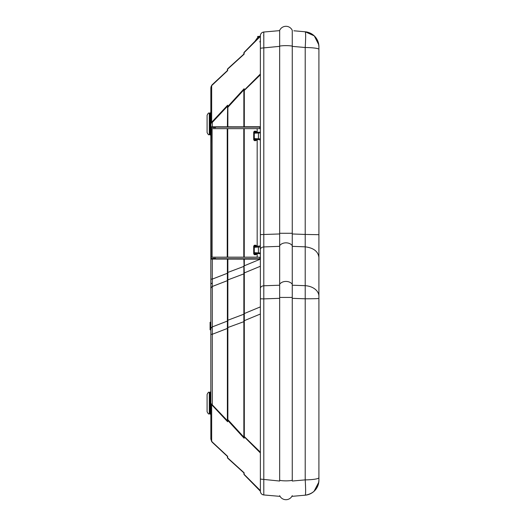 <?xml version="1.0" encoding="UTF-8"?>
<svg xmlns="http://www.w3.org/2000/svg" width="526" height="526" viewBox="0 0 526 526"><rect width="100%" height="100%" fill="white"/><g stroke="black" fill="none" stroke-linecap="round" stroke-linejoin="round"><path stroke-width="0.79" d="M212.274 442.3L210.841 439.006L212.07 441.814L227.646 456.344L212.07 441.814A1.499 0.92 133 0 0 212.274 442.3L227.377 456.384L211.669 441.61A1.499 0.48 -35.3 0 1 211.669 441.353A1.499 0.48 -35.3 0 0 211.669 441.61L210.841 439.006L210.841 279.109L212.274 279.109L212.274 286.486L227.377 280.654L227.377 272.422L227.863 272.422L227.863 279.885L243.86 273.862M210.104 113.103L210.841 112.354L210.104 113.103L209.302 113.116L210.104 113.103L210.104 134.695L209.302 134.682L209.302 113.116C208.776 112.59 208.033 113.314 207.093 115.279L207.093 132.519C208.033 134.485 208.776 135.208 209.302 134.682C208.776 135.208 208.033 134.485 207.093 132.519M210.104 392.284L210.841 391.535L210.104 392.284L209.302 392.297L210.104 392.284L210.104 413.87L209.302 413.857L209.302 392.297C208.776 391.771 208.033 392.488 207.093 394.461L207.093 411.694C208.033 413.66 208.776 414.383 209.302 413.857C208.776 414.383 208.033 413.66 207.093 411.694M260.377 35.761A3.754 3.754 0 0 1 263.796 32.02L279.668 30.633L263.796 32.02L263.796 298.893L260.377 298.801L260.377 306.882L244.301 313.542L244.301 320.669L260.377 314.015L260.377 479.087L260.377 35.761L244.301 52.166A1.499 0.868 45 0 0 244.136 52.613L244.136 54.158L227.646 69.143L227.646 70.635L211.669 85.62A1.499 0.48 -144.7 0 1 211.669 85.37L210.9 87.263M210.841 279.109L210.841 87.967L211.669 85.62L211.669 122.183L210.841 123.511L211.669 122.795A1.499 1.164 59.6 0 1 211.669 122.183L212.07 121.835A1.499 0.809 43.1 0 0 212.274 122.453L211.669 122.795M210.841 89.907L210.841 92.813M210.841 117.522L210.841 119.317M210.841 204.068L210.841 154.697L211.084 206.882M210.841 258.983L210.841 267.99L210.841 258.983M210.091 327.619L210.841 327.52L210.091 327.619L210.091 329.861L210.841 329.861L210.841 334.28L212.274 334.28L212.274 404.527A1.499 0.809 136.9 0 0 212.07 405.138L211.669 404.79A1.499 1.164 -59.6 0 1 211.669 404.178L227.377 420.649L227.377 280.667L227.377 321.077L212.274 326.909L212.274 334.28L227.377 328.448M210.841 142.349L210.841 135.156M210.841 322.26L210.091 322.26L210.841 322.162L210.841 317.658M210.841 302.647L210.841 276.249M260.377 74.797L243.86 90.866L243.86 126.838L211.281 126.799L210.841 181.818M227.377 457.219A1.499 1.059 180 0 0 227.646 457.83A1.499 0.94 132.3 0 0 227.863 458.33L243.86 472.867L227.863 458.33A1.499 1.499 0 0 1 227.377 457.219L227.646 456.344L227.646 457.83L244.136 472.821L244.136 474.36A1.499 0.868 135 0 0 244.301 474.814A1.499 1.499 0 0 1 243.86 473.748A1.499 1.499 0 0 0 244.301 474.814L260.377 491.212L260.377 479.087L279.668 481.04M260.377 45.847L260.377 74.015L244.136 90.255A1.499 0.868 -135 0 0 244.301 90.866L244.301 126.759L260.377 126.759M227.534 69.077L243.86 54.086L243.86 53.225A1.499 1.059 0 0 1 244.136 52.613L260.377 36.379L260.377 40.088M260.377 141.908L260.377 234.603L260.377 138.903L258.424 138.798L258.397 139.548L260.377 139.949M260.377 256.721L260.377 255.235M263.69 35.998L263.69 35.249M263.723 33.072L263.75 32.382M280.049 496.373L263.796 494.953L280.049 496.373M211.051 206.935L211.051 258.496L211.281 259.081L227.377 259.048L227.377 272.422M244.301 259.127L244.301 265.788L260.377 259.134L227.377 259.094M260.377 258.851L211.281 259.081M211.281 126.799L260.377 127.036M243.86 126.792L244.301 126.759M212.333 84.62L227.377 70.589L212.274 84.673L211.051 86.606M227.377 69.754A1.499 1.499 0 0 1 227.863 68.65A1.499 1.499 0 0 0 227.377 69.754L227.377 70.596L227.377 69.754A1.499 1.059 0 0 1 227.646 69.143A1.499 0.94 47.7 0 1 227.863 68.65L243.867 54.099L243.86 53.225A1.499 1.499 0 0 1 244.301 52.166M243.86 259.094L244.301 272.915A1.499 1.059 180 0 0 243.86 273.671L243.86 436.113L260.377 452.182M279.668 46.354L260.377 48.214M260.377 234.603L279.668 233.965M263.796 494.953C261.698 494.591 260.554 493.342 260.377 491.212A3.754 3.754 0 0 0 263.796 494.953L263.796 298.893L279.668 298.321M211.051 258.496L215.397 258.279L215.995 258.851M215.995 127.036L215.397 127.608L211.051 127.391M227.377 126.792L227.646 105.207L227.646 106.699L244.136 88.71L244.136 90.255A1.499 1.059 -0 0 0 243.86 90.866L244.136 88.71M260.377 452.958L244.136 436.725L244.136 438.263L243.867 437.119L243.86 321.669L227.377 327.691M243.86 436.988L243.86 436.113A1.499 1.059 180 0 0 244.136 436.725A1.499 0.868 -45 0 1 244.301 436.113L244.301 320.669L243.86 320.669M260.377 266.261L244.301 272.915L244.301 313.542A1.499 1.059 180 0 0 243.86 314.292M243.86 265.788L243.86 273.671M243.86 90.866L243.86 89.985M260.377 490.6L244.136 474.36A1.499 1.059 180 0 1 243.86 473.748L244.136 472.821M227.377 321.018A1.499 1.059 0 0 1 227.863 320.229L227.863 419.663L243.867 437.119M227.377 280.667A1.499 1.059 0 0 1 227.863 279.885L227.863 320.229L243.86 314.206M210.091 322.26L210.091 327.777M212.274 84.673L211.669 85.37L212.274 84.673A1.499 0.92 47 0 0 212.07 85.159M243.867 89.854L227.863 107.311A1.499 0.782 -137.5 0 1 227.646 106.699A1.499 1.059 0 0 0 227.377 107.311L227.863 107.311L227.863 126.759M244.136 438.263L227.646 420.274L227.863 419.663L227.377 419.663A1.499 1.059 180 0 0 227.646 420.274L227.646 421.767L227.377 420.649M211.669 404.178L210.841 403.462L211.669 404.79L211.669 441.353M210.841 329.237A4.504 3.182 0 0 1 212.274 326.909L212.274 286.486A4.504 3.182 0 0 0 210.841 288.813M318.907 64.409L318.907 58.031A3.005 3.005 180 0 1 318.907 58.038M318.907 477.621L318.907 462.564M318.401 42.843A15.011 15.011 0 0 1 318.907 46.735A15.011 15.011 -175 0 0 305.212 31.777C313.627 33.237 318.191 38.22 318.907 46.735L318.907 480.245A15.011 15.011 0 0 1 318.782 482.204L314.042 491.31M318.907 234.688L305.212 234.438L305.212 246.832C313.575 247.897 318.138 251.421 318.907 257.405M318.907 49.352A15.011 1.854 180 0 0 305.212 47.511L305.212 234.438L292.259 233.971M293.87 30.791L305.212 31.777C305.784 32.605 305.784 37.846 305.212 47.511L292.259 46.367M305.212 495.196L291.884 496.36L305.212 495.196C313.627 493.736 318.191 488.753 318.907 480.245A15.011 15.011 -0 0 1 305.212 495.196C305.757 494.42 305.757 489.318 305.212 479.883L292.259 481.027M318.907 477.693A15.011 2.203 180 0 1 305.212 479.883L305.212 298.794L292.259 298.327M318.907 298.433A15.011 0.362 180 0 1 305.212 298.794L305.212 285.677A15.011 10.612 -0 0 1 318.907 296.25M292.259 30.35A6.917 6.917 0 0 0 285.966 26.3A6.917 6.917 0 0 1 292.259 30.35L292.259 480.271A6.917 1.013 180 0 1 285.966 480.863A6.917 1.013 180 0 1 279.668 480.271L279.668 30.35A6.917 6.917 0 0 1 285.966 26.3A6.917 6.917 0 0 0 279.668 30.35M292.259 495.65A6.917 6.917 0 0 1 279.668 495.65M259.824 41.922L260.377 40.594M244.307 52.14L257.372 39.095M255.307 246.497L260.377 245.938M258.463 246.332C256.182 246.457 256.182 246.457 258.463 246.332M260.377 253.723L255.472 253.466M260.377 246.983L258.424 247.089L258.424 252.868L254.86 252.717M254.86 247.24L258.424 247.089M257.608 38.858L256.793 39.647L257.608 38.858M259.338 37.129L258.397 37.142L258.424 36.393L260.377 36.36L258.424 36.393L260.1 36.366L258.424 36.393L254.512 41.929M257.576 36.498L257.983 36.425M255.307 132.427L260.377 132.164M258.463 132.263C256.182 132.381 256.182 132.381 258.463 132.263M258.075 139.528L255.472 139.397M260.377 132.914L258.424 133.012L258.424 138.798L254.86 138.647M254.86 133.17L258.424 133.012M256.037 253.499L256.366 254.249L254.676 254.249L257.175 253.802L257.175 257.155L259.857 257.253L259.857 258.753L212.425 258.753M260.377 127.226L259.857 127.134L260.377 127.226M211.557 128.666L259.857 128.633L259.857 127.134L212.425 127.134M256.037 132.388L256.366 131.638L254.676 131.638L256.32 131.664L257.175 132.085L256.622 132.361M256.037 139.423L256.188 140.192L257.175 139.738L255.873 140.639L257.175 139.738L257.175 246.148L254.354 245.248L254.4 246.878M256.037 246.464L256.366 245.695M259.857 257.253L212.425 257.253M259.857 128.633L212.425 128.633M211.136 128.706L211.136 257.181L257.175 257.155M257.175 253.802L255.873 254.702L257.175 253.802M255.873 254.702L254.354 254.702L253.696 253.802L253.696 246.148L254.354 245.248L255.873 245.248L256.32 245.721M254.4 139.009L254.354 140.639L254.676 140.192L256.188 140.192L255.873 140.639L254.354 140.639L253.696 139.738L253.696 132.085L254.354 131.184L254.4 132.085L254.676 131.638M254.354 131.184L255.873 131.184L257.175 132.085L257.175 128.732M243.794 257.207L243.794 128.679M227.225 257.207L227.225 128.679M255.873 131.184L256.188 131.638M255.873 245.248L256.188 245.695M254.354 254.702L254.4 253.802L256.037 253.802M254.676 254.249L254.4 253.078M210.841 284.369A4.504 1.723 0 0 1 212.149 283.159M212.07 121.835L227.646 105.207M227.646 421.767L212.07 405.138M260.377 258.66L260.377 249.574A3.754 2.656 0 0 1 263.796 246.931L279.668 246.346M260.377 288.419A3.754 2.656 0 0 1 263.796 285.776L279.668 285.217M227.863 259.127L227.863 272.422L243.86 266.399M212.274 259.101L212.274 279.109L227.377 273.277M227.377 106.324L212.274 122.453L212.274 126.786M210.091 325.042L210.841 325.042M292.259 246.352L305.212 246.832L305.212 285.677L292.259 285.217M292.259 233.274L279.668 233.274M292.259 245.701A6.917 4.892 180 0 0 285.966 242.834A6.917 4.892 180 0 0 279.668 245.701M292.259 284.29A6.917 4.892 180 0 0 285.966 281.43A6.917 4.892 180 0 0 279.668 284.29M292.259 297.433L279.668 297.433M292.259 46.137A6.917 0.855 180 0 0 285.966 45.637A6.917 0.855 180 0 0 279.668 46.137M260.377 252.973L258.424 252.868L258.075 253.604M258.397 37.142L255.09 41.35M244.248 128.732L244.248 257.155M256.037 246.148L253.696 246.148M256.037 132.085L254.4 132.085L254.4 132.808M253.696 139.738L256.037 139.738M227.732 128.732L227.732 257.155M212.109 128.719L212.109 257.168M253.696 132.085L254.4 132.085M253.696 253.802L254.4 253.802M243.801 128.712L243.801 257.175M227.232 128.712L227.232 257.175M210.104 413.87L210.841 414.62M210.104 134.695L210.841 135.445L210.104 134.695M209.302 392.297C208.776 391.771 208.033 392.488 207.093 394.461M209.302 113.116C208.776 112.59 208.033 113.314 207.093 115.279M318.894 468.607L318.907 468.942M305.212 31.777L314.278 35.886L318.782 44.769M255.018 253.44L254.295 252.69L254.295 247.266L255.005 246.516M260.377 36.36L259.818 36.373M255.018 139.37L254.295 138.621L254.295 133.19L255.005 132.44M256.32 131.658L256.622 132.085M211.084 257.188L211.084 128.699"/></g></svg>
